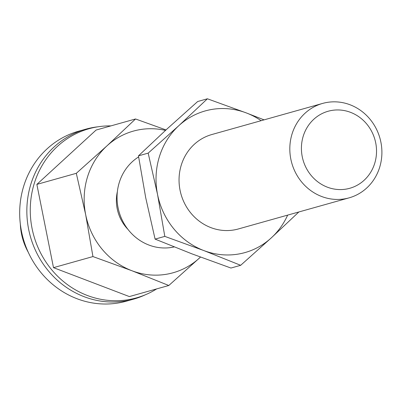 <?xml version="1.0" encoding="UTF-8"?>
<svg xmlns="http://www.w3.org/2000/svg" width="402" height="402" viewBox="0 0 402 402"><rect width="100%" height="100%" fill="white"/><g stroke="black" fill="none" stroke-linecap="round" stroke-linejoin="round"><path stroke-width="0.6" d="M350.554 112.349A40.004 37.356 74.3 0 0 302.239 156.674A40.004 37.356 74.3 0 0 364.122 180.267A40.004 37.356 74.3 0 0 350.554 112.349M350.057 104.771A49.044 45.798 74.3 0 0 322.6 103.425A49.044 45.798 74.3 0 0 291.767 163.021A49.044 45.798 74.3 0 0 349.122 197.849A49.044 45.798 74.3 0 0 381.9 152.896A49.044 45.798 74.3 0 0 350.057 104.771M322.6 103.425L211.829 134.534A49.044 45.798 74.3 0 0 180.995 194.136A49.044 45.798 74.3 0 0 238.351 228.964L349.122 197.849M138.615 156.921A49.044 45.798 74.3 0 0 120.711 216.648A49.044 45.798 74.3 0 0 174.192 246.928M117.374 191.598A39.235 36.637 74.3 0 0 128.002 229.426M97.952 126.796A88.274 82.435 74.3 0 0 85.847 129.168A88.274 82.435 74.3 0 0 30.356 236.446A88.274 82.435 74.3 0 0 133.59 299.143A88.274 82.435 74.3 0 0 145.162 294.867M85.847 129.168L78.686 131.183A88.274 82.435 74.3 0 0 23.195 238.461A88.274 82.435 74.3 0 0 126.429 301.153L133.59 299.143M20.336 224.065A58.853 54.958 74.3 0 0 28.251 252.24M156.679 288.897A87.837 82.028 -105.7 0 1 33.753 235.492A87.837 82.028 -105.7 0 1 110.892 125.891M165.991 129.926L135.534 118.972L96.093 130.052L36.863 184.392L76.305 173.312L85.671 214.648L92.942 256.571L131.921 270.737L168.805 285.495L129.359 296.575L53.496 267.652L36.863 184.392M92.942 256.571L53.496 267.652M168.805 285.495L200.497 257.084M135.534 118.972L106.972 145.846L76.305 173.312M165.483 130.394A73.561 68.697 74.3 0 0 106.972 145.846A73.561 68.697 74.3 0 0 85.671 214.648A73.561 68.697 74.3 0 0 131.921 270.737A73.561 68.697 74.3 0 0 199.467 258.029A73.561 68.697 74.3 0 0 200.482 257.079M138.454 155.855L167.021 128.982L197.683 101.515L207.407 98.786L178.84 125.66L148.177 153.127L138.454 155.855L145.72 197.779L155.092 239.115L191.97 253.873L230.949 268.039L240.672 265.305L271.335 237.843L298.857 211.97M264.079 119.861L246.386 112.952L207.407 98.786M148.177 153.127L157.544 194.462L164.81 236.386L203.789 250.552L240.672 265.305M164.81 236.386L155.092 239.115M261.124 120.69A73.561 68.697 74.3 0 0 246.386 112.952A73.561 68.697 74.3 0 0 178.84 125.66A73.561 68.697 74.3 0 0 157.544 194.462A73.561 68.697 74.3 0 0 203.789 250.552A73.561 68.697 74.3 0 0 271.335 237.843A73.561 68.697 74.3 0 0 287.646 215.12"/></g></svg>
